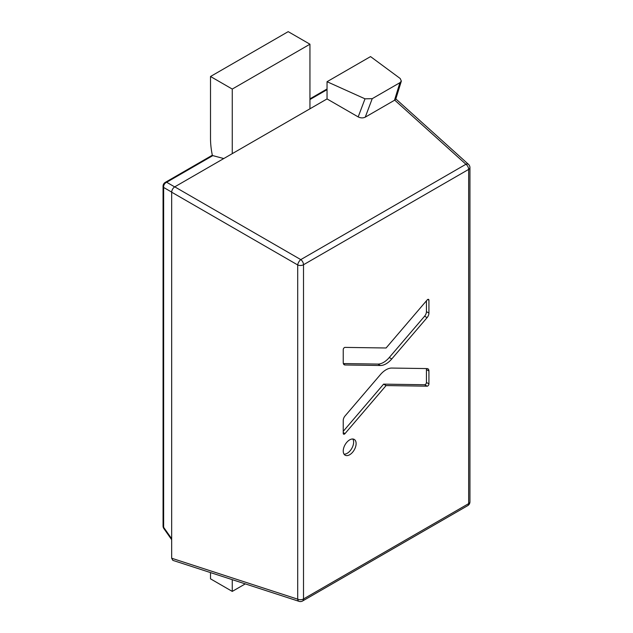 <?xml version="1.0" encoding="UTF-8"?>
<svg xmlns="http://www.w3.org/2000/svg" width="633" height="633" viewBox="0 0 633 633"><rect width="100%" height="100%" fill="white"/><g stroke="black" fill="none" stroke-linecap="round" stroke-linejoin="round"><path stroke-width="0.95" d="M232.264 153.645L232.264 89.063L309.948 44.207L288.197 31.65L210.512 76.498L210.512 138.413A73.832 42.625 -120 0 0 212.395 155.536A4.391 2.54 -120 0 1 212.815 155.615L223.773 158.551M232.264 89.063L210.512 76.498M309.948 108.797L309.948 44.207M210.512 572.596L210.512 578.839L232.264 591.404L245.28 583.887M232.264 591.404L232.264 579.662M171.67 192.1L163.646 187.463A4.391 3.648 -60 0 1 166.653 182.264L174.676 186.901M163.061 526.047A4.391 2.54 0 0 0 163.646 527.313L163.646 187.463A4.391 2.54 180 0 1 163.061 186.197L163.061 526.047A4.391 4.391 0 0 0 163.86 528.571A4.391 2.374 -35.1 0 1 163.646 527.313L171.67 538.723M345.009 347.39A1.725 0.997 120 0 0 344.455 347.557A1.725 0.997 120 0 0 343.236 349.669L343.236 362.567A4.795 2.769 120 0 0 344.225 364.758A4.795 2.769 120 0 0 345.08 364.98L380.409 365.502A17.582 10.152 120 0 0 391.756 358.958L427.085 317.631A4.795 2.769 120 0 0 428.929 313.09L428.929 300.192A1.725 0.997 120 0 0 428.573 299.401A1.725 0.997 120 0 0 427.71 299.488A1.725 0.997 120 0 0 427.156 299.963L386.083 347.992L345.009 347.39M344.051 454.17A9.107 5.262 120 0 0 347.193 453.299A9.107 5.262 120 0 0 352.81 438.993M349.677 439.864A9.107 5.262 120 0 0 343.727 447.887A9.107 5.262 120 0 0 345.12 455.19A9.107 5.262 120 0 0 349.677 454.739A9.107 5.262 120 0 0 355.627 446.708A9.107 5.262 120 0 0 354.227 439.413A9.107 5.262 120 0 0 349.677 439.864M391.756 368.058A17.582 10.152 120 0 0 386.083 369.751A17.582 10.152 120 0 0 380.409 374.609L345.08 415.928A4.795 2.769 120 0 0 343.236 420.478L343.236 433.376A1.725 0.997 120 0 0 343.592 434.167A1.725 0.997 120 0 0 345.009 433.605L386.083 385.568L427.156 386.177A1.725 0.997 120 0 0 428.929 383.899L428.929 371.001A4.795 2.769 120 0 0 427.94 368.802A4.795 2.769 120 0 0 427.085 368.58L391.756 368.058M327.039 98.93L174.755 186.846L300.786 259.609L465.928 164.263L394.715 100.133L365.257 117.152C363.018 118.213 360.66 118.126 358.183 116.907L327.039 98.93L327.039 81.704L370.542 56.59L400.206 78.508L401.354 81.095L395.767 99.12L394.715 100.133M171.67 192.195L171.67 558.235L297.7 599.166L297.7 264.95L171.67 192.195C171.859 189.932 172.888 188.151 174.755 186.846M469.939 167.61A4.391 4.391 0 0 0 468.483 164.343A4.391 2.5 132 0 0 465.928 164.263A4.391 2.54 -120 0 1 468.649 169.407A4.391 2.54 180 0 0 469.939 167.61L469.939 501.827A4.391 2.54 -0 0 1 468.649 503.623A4.391 2.54 -120 0 1 467.74 505.632L302.598 600.978A4.391 2.54 60 0 0 303.508 598.968L468.649 503.623L468.649 169.407L303.508 264.744L303.508 598.968A4.391 2.54 -0 0 1 297.7 599.166A4.391 2.5 108 0 0 299.045 601.35L172.849 560.363L171.67 558.235M358.183 116.907L365.012 98.827L327.039 81.704M365.012 98.827L372.228 98.669L365.257 117.152M394.486 100.275L399.937 82.678L372.228 98.669M399.937 82.678L401.354 81.095M386.083 385.568L383.598 384.136L424.664 384.745A1.725 0.997 120 0 0 426.444 382.459L426.444 369.561A4.795 2.769 120 0 0 426.318 368.572M343.236 431.334L383.598 384.136M343.363 363.564L377.925 364.07A17.582 10.152 120 0 0 389.271 357.518L424.601 316.199A4.795 2.769 120 0 0 426.444 311.65L426.444 300.794M212.815 155.615L166.653 182.264A4.391 2.54 60 0 0 165.26 182.391A4.391 4.391 0 0 0 163.061 186.197M327.039 89.664L309.948 99.531M428.929 300.192L427.71 299.488M303.508 264.744A4.391 2.54 180 0 1 297.7 264.95A4.391 1.883 120 0 1 300.786 259.609A4.391 2.54 60 0 1 303.508 264.744M345.009 433.605L343.236 432.576M427.156 386.177L424.664 384.745M428.929 383.899L426.444 382.459M428.929 371.001L426.444 369.561M345.08 364.98L343.608 364.133M380.409 365.502L377.925 364.07M391.756 358.958L389.271 357.518M427.085 317.631L424.601 316.199M428.929 313.09L426.444 311.65M327.039 88.984L309.948 98.851M212.332 155.212L165.26 182.391M163.86 528.571L171.67 539.688M467.74 505.632A4.391 4.391 0 0 0 469.939 501.827M299.045 601.35A4.391 4.391 0 0 0 302.598 600.978M468.483 164.343L395.831 98.914"/></g></svg>
